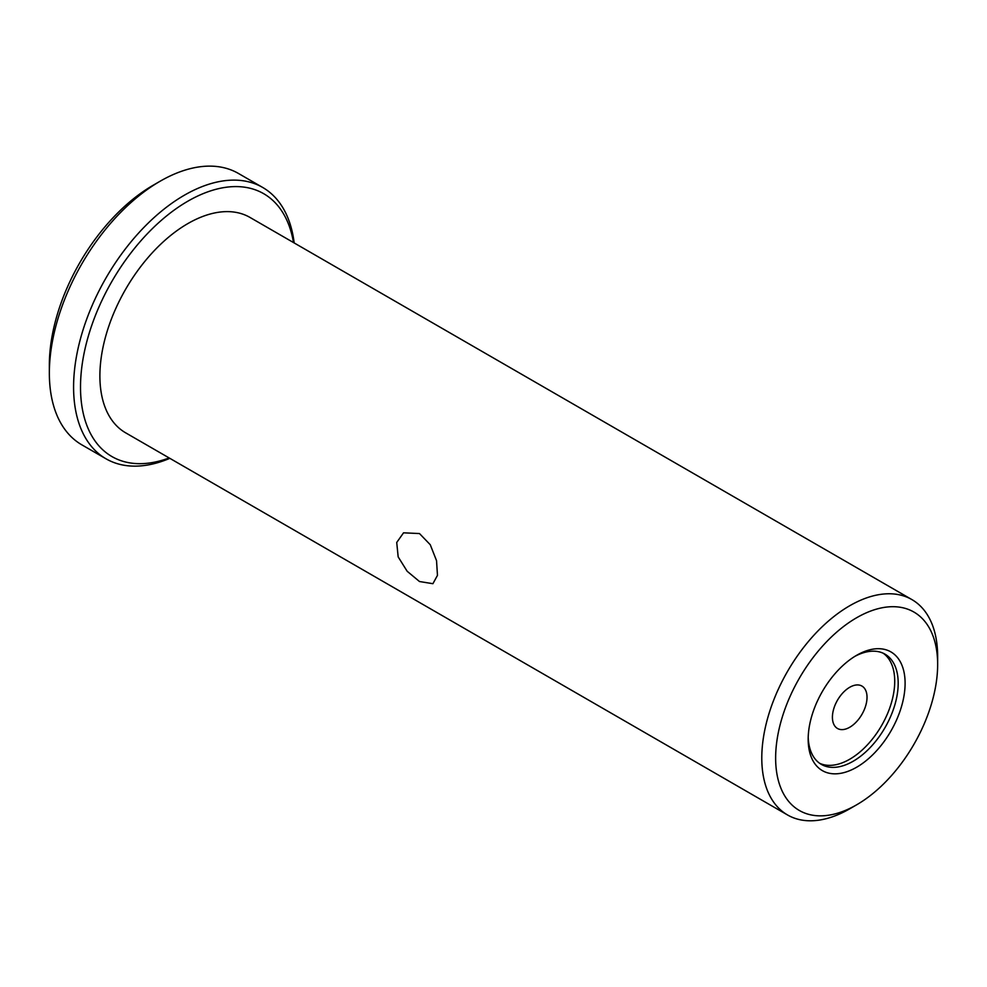<?xml version="1.0" encoding="UTF-8"?>
<svg xmlns="http://www.w3.org/2000/svg" width="987" height="987" viewBox="0 0 987 987"><rect width="100%" height="100%" fill="white"/><g stroke="black" fill="none" stroke-linecap="round" stroke-linejoin="round"><path stroke-width="1.48" d="M419.487 533.56L403.547 532.82L396.725 542.468L398.168 556.89L407.15 571.251L419.487 581.528L432.911 583.699L437.463 575.372L436.538 560.653L430.258 544.725L419.487 533.56M849.721 727.259A24.478 14.139 120 0 0 865.71 705.693A24.478 14.139 120 0 0 861.959 686.076A24.478 14.139 120 0 0 849.721 687.285A24.478 14.139 120 0 0 833.731 708.863A24.478 14.139 120 0 0 837.482 728.48A24.478 14.139 120 0 0 849.721 727.259M856.642 655.306L856.642 655.306A68.535 39.566 -60 0 1 905.104 683.288A68.535 39.566 -60 0 1 856.642 767.232A68.535 39.566 -60 0 1 808.18 739.251A68.535 39.566 -60 0 1 856.642 655.306L856.642 655.306M808.205 737.203A63.649 36.741 120 0 0 821.357 764.394A63.649 36.741 120 0 0 853.187 761.236A63.649 36.741 120 0 0 894.765 705.162A63.649 36.741 120 0 0 885.006 654.159A63.649 36.741 120 0 0 854.878 656.367M819.679 763.309A63.649 36.741 120 0 0 849.721 759.237A63.649 36.741 120 0 0 890.817 704.743A63.649 36.741 120 0 0 883.229 653.246M856.642 617.739A114.566 66.141 120 0 0 775.634 758.041A114.566 66.141 120 0 0 856.642 804.812L849.721 808.809A124.35 71.792 -60 0 1 787.54 814.966A124.35 71.792 -60 0 1 768.478 715.328A124.35 71.792 -60 0 1 849.721 605.747A124.35 71.792 -60 0 1 911.902 599.59A124.35 71.792 -60 0 1 937.65 656.515L937.65 664.51A114.566 66.141 120 0 0 856.642 617.739M911.902 599.59L249.995 217.436A124.35 71.792 120 0 0 187.826 223.605A124.35 71.792 120 0 0 106.584 333.187A124.35 71.792 120 0 0 125.645 432.824L787.54 814.966M169.147 457.943A151.764 87.621 -60 0 1 80.922 376.035A151.764 87.621 -60 0 1 187.826 201.212A151.764 87.621 -60 0 1 293.497 242.555M294.175 242.95A156.662 90.446 120 0 0 262.69 187.456A156.662 90.446 120 0 0 184.359 195.216A156.662 90.446 120 0 0 82.02 333.273A156.662 90.446 120 0 0 106.028 458.807A156.662 90.446 120 0 0 169.826 458.338M49.35 373.098L49.35 365.104A146.878 84.796 120 0 1 153.207 185.223L160.128 181.226A156.662 90.446 120 0 0 49.35 373.098A156.662 90.446 120 0 0 81.798 444.816L106.028 458.807M849.721 808.809L856.642 804.812A114.566 66.141 120 0 0 937.65 664.51M262.69 187.456L238.459 173.465A156.662 90.446 120 0 0 160.128 181.226L153.207 185.223"/></g></svg>
